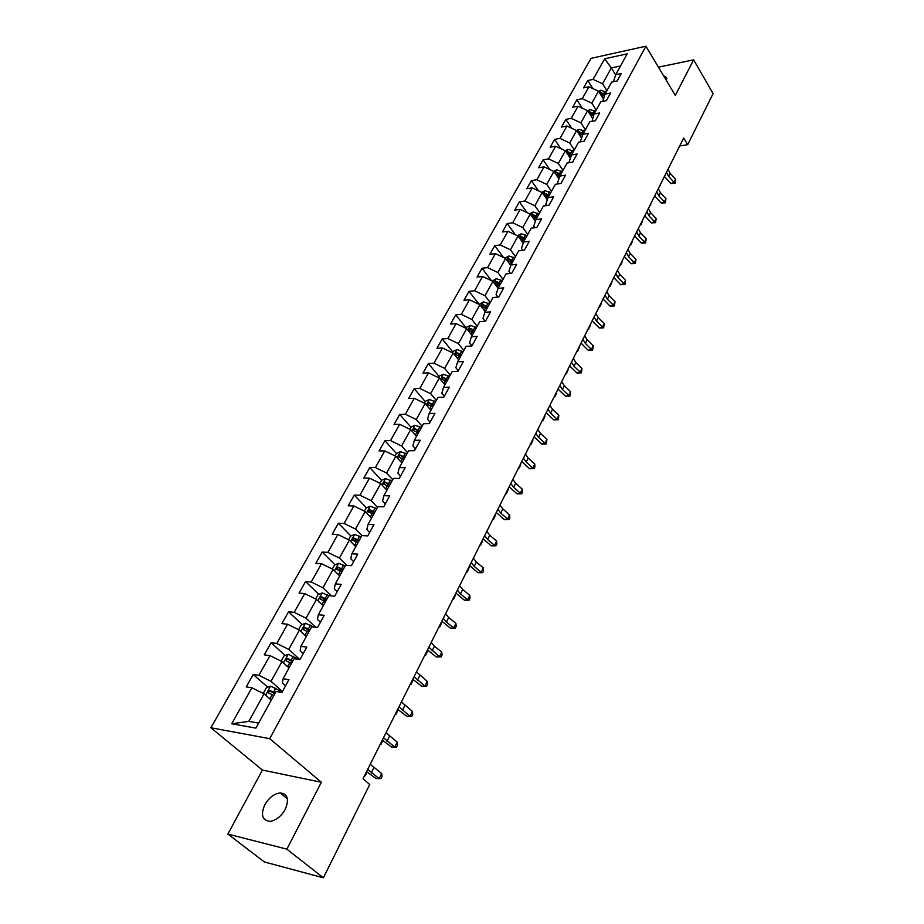 <?xml version="1.0" encoding="UTF-8"?>
<svg xmlns="http://www.w3.org/2000/svg" width="924" height="924" viewBox="0 0 924 924"><rect width="100%" height="100%" fill="white"/><g stroke="black" fill="none" stroke-linecap="round" stroke-linejoin="round"><path stroke-width="1.39" d="M285.216 809.412C289.385 799.318 287.699 793.82 280.145 792.919C274.093 793.716 268.988 797.643 264.818 804.723C260.499 814.91 262.22 820.454 269.993 821.344C276.045 820.454 281.115 816.47 285.216 809.412M666.551 80.758L665.569 76.565L663.686 75.964M227.87 834.072L286.867 849.168L321.344 782.27L262.404 770.062L227.87 834.072L264.322 861.942L323.388 877.8L369.739 784.522L363.028 778.678L683.668 138.023L687.699 144.675L713.097 93.567L693.624 59.841L658.442 67.175M262.404 770.062L210.903 727.766L591.025 58.351L645.922 46.2L269.704 738.657L210.903 727.766M361.885 535.62L367.764 535.897L373.943 524.636L368.064 524.405L377.835 506.664L383.703 506.826L389.732 495.83L383.876 495.703L393.416 478.378L399.26 478.447L405.151 467.706L399.307 467.683L408.627 450.762L414.46 450.716L420.212 440.228L414.379 440.298L423.492 423.758L429.313 423.631L434.938 413.374L429.117 413.548L438.022 397.378L443.832 397.158L449.318 387.133L443.52 387.387L452.229 371.587L458.015 371.275L463.386 361.48L457.599 361.815L466.112 346.361L471.887 345.969L477.142 336.394L471.379 336.81L479.706 321.691L485.458 321.229L490.598 311.85L484.846 312.347L492.989 297.551L498.729 297.008L503.765 287.838L498.036 288.415L506.006 273.931L511.723 273.319L516.643 264.345L510.937 264.98L518.734 250.82L524.439 250.127L529.256 241.337L523.562 242.053L531.196 228.182L536.879 227.431L541.603 218.826L535.932 219.6L543.404 206.017L549.075 205.197L553.695 196.766L548.036 197.609L555.37 184.303L561.007 183.426L565.534 175.167L559.898 176.068L567.082 163.028L572.695 162.093L577.13 154.008L571.517 154.966L578.563 142.192L584.153 141.199L588.507 133.275L582.917 134.28L589.812 121.76L595.391 120.721L599.641 112.947L594.074 114.01L600.831 101.732L606.398 100.647L610.568 93.024L605.024 94.133L611.653 82.097L617.186 80.965L621.274 73.493L615.754 74.648L627.211 53.846L604.643 58.789L593.092 79.395L587.733 80.515L583.587 87.872L588.958 86.775L582.27 98.683L576.888 99.769L572.672 107.265L578.054 106.214L571.24 118.353L565.846 119.381L561.538 127.038L566.943 126.022L559.99 138.415L554.573 139.397L550.184 147.193L555.613 146.235L548.521 158.87L543.081 159.794L538.6 167.752L544.051 166.851L536.821 179.741L531.358 180.619L526.784 188.739L532.247 187.884L524.867 201.039L519.404 201.859L514.737 210.141L520.212 209.355L512.681 222.776L507.195 223.527L502.425 231.982L507.923 231.254L500.242 244.964L494.733 245.657L489.87 254.285L495.38 253.626L487.537 267.625L482.016 268.249L477.05 277.061L482.582 276.461L474.566 290.76L469.022 291.314L463.952 300.312L469.496 299.792L461.307 314.391L455.751 314.876L450.566 324.07L456.133 323.619L447.77 338.542L442.192 338.946L436.902 348.336L442.481 347.967L433.933 363.213L428.343 363.536L422.938 373.146L428.528 372.846L419.785 388.438L414.183 388.681L408.651 398.498L414.264 398.29L405.324 414.229L399.711 414.391L394.051 424.428L399.665 424.301L390.529 440.598L384.904 440.679L379.117 450.947L384.754 450.912L375.398 467.579L369.762 467.556L363.848 478.066L369.484 478.124L359.921 495.195L354.273 495.068L348.209 505.821L353.869 505.982L344.075 523.446L338.415 523.227L332.213 534.222L337.872 534.488L327.847 552.379L322.187 552.044L315.835 563.317L321.506 563.686L311.238 582.005L305.567 581.554L299.064 593.092L304.735 593.589L294.213 612.346L288.542 611.78L281.878 623.608L287.56 624.22L276.773 643.439L271.102 642.758L264.276 654.873L269.958 655.601L258.905 675.317L253.222 674.497L246.223 686.913L251.905 687.779L231.728 723.781L255.879 728.124L276.057 691.475L281.97 692.388L288.958 679.637L283.044 678.782L294.086 658.743L300 659.505L306.814 647.077L300.901 646.361L311.665 626.807L317.579 627.442L324.22 615.326L318.318 614.737L328.817 595.668L334.719 596.176L341.199 584.349L335.308 583.887L345.553 565.28L351.443 565.673L357.773 554.134L351.882 553.788L361.885 535.62L355.497 529.048L365.223 511.538L371.517 518.145M283.044 678.782L282.444 683.032L285.574 685.804M282.478 691.464L271.009 681.346L281.97 661.584L289.027 667.936M258.905 675.317L271.009 681.346M269.958 655.601L281.97 661.584M300.901 646.361L300.161 650.808L303.222 653.615M299.815 659.482L288.738 649.387L299.434 630.11L306.329 636.509M276.773 643.439L288.738 649.387M287.56 624.22L299.434 630.11M318.318 614.737L317.452 619.369L320.443 622.21M315.627 627.234L306.04 618.202L316.482 599.387L323.215 605.855M294.213 612.346L306.04 618.202M304.735 593.589L316.482 599.387M335.308 583.887L334.326 588.703L337.248 591.556M331.266 595.876L322.926 587.768L333.114 569.403L339.697 575.918M311.238 582.005L322.926 587.768M321.506 563.686L333.114 569.403M351.882 553.788L350.797 558.766L353.649 561.642M346.685 565.349L339.408 558.061L349.353 540.124L355.786 546.696M327.847 552.379L339.408 558.061M337.872 534.488L349.353 540.124M368.064 524.405L366.874 529.533L369.658 532.443M344.075 523.446L355.497 529.048M353.869 505.982L365.223 511.538M383.876 495.703L382.571 500.993L385.296 503.915M377.466 507.334L371.229 500.716L380.723 483.599L386.879 490.251M359.921 495.195L371.229 500.716M369.484 478.124L380.723 483.599M399.307 467.683L397.909 473.111L400.577 476.045M392.688 479.695L386.59 473.03L395.865 456.306L401.882 462.993M375.398 467.579L386.59 473.03M384.754 450.912L395.865 456.306M414.379 440.298L412.889 445.865L415.5 448.821M407.565 452.668L401.594 445.969L410.66 429.625L416.562 436.347M390.529 440.598L401.594 445.969M399.665 424.301L410.66 429.625M429.117 413.548L427.535 419.242L430.099 422.21M422.118 426.253L416.274 419.519L425.144 403.534L430.907 410.291M405.324 414.229L416.274 419.519M414.264 398.29L425.144 403.534M443.52 387.387L441.857 393.208L444.363 396.188M436.347 400.415L430.619 393.659L439.293 378.031L444.941 384.811M419.785 388.438L430.619 393.659M428.528 372.846L439.293 378.031M457.599 361.815L455.867 367.74L458.316 370.743M450.265 375.156L444.652 368.364L453.141 353.072L458.674 359.875M433.933 363.213L444.652 368.364M442.481 347.967L453.141 353.072M471.379 336.81L469.554 342.85L471.956 345.842M463.871 350.427L458.385 343.624L466.678 328.655L472.106 335.481M447.77 338.542L458.385 343.624M456.133 323.619L466.678 328.655M484.846 312.347L482.963 318.48L485.123 321.252M477.2 326.241L471.817 319.415L479.937 304.77L485.25 311.607M461.307 314.391L471.817 319.415M469.496 299.792L479.937 304.77M498.036 288.415L496.072 294.64L497.944 297.089M490.24 302.564L484.961 295.715L492.919 281.381L498.128 288.242M474.566 290.76L484.961 295.715M482.582 276.461L492.919 281.381M510.937 264.98L508.905 271.31L510.51 273.446M503.002 279.383L497.828 272.511L505.624 258.477L510.787 265.431M487.537 267.625L497.828 272.511M495.38 253.626L505.624 258.477M523.562 242.053L521.471 248.452L522.834 250.323M515.511 256.676L510.441 249.792L518.064 236.047L523.215 243.127M500.242 244.964L510.441 249.792M507.923 231.254L518.064 236.047M535.932 219.6L533.783 226.08L534.927 227.685M527.754 234.442L522.776 227.547L530.249 214.079L535.377 221.275M512.681 222.776L522.776 227.547M520.212 209.355L530.249 214.079M548.036 197.609L545.841 204.169L546.789 205.521M539.755 212.659L534.869 205.752L542.192 192.562L547.285 199.861M524.867 201.039L534.869 205.752M532.247 187.884L542.192 192.562M559.898 176.068L557.646 182.698L558.419 183.83M551.501 191.314L546.719 184.396L553.892 171.471L558.951 178.863M536.821 179.741L546.719 184.396M544.051 166.851L553.892 171.471M571.517 154.966L569.219 161.665L569.831 162.578M563.028 170.386L558.327 163.479L565.361 150.797L570.385 158.281M548.521 158.87L558.327 163.479M555.613 146.235L565.361 150.797M582.917 134.28L580.561 141.037L581.023 141.753M574.324 149.884L569.715 142.966L576.599 130.538L581.577 138.103M559.99 138.415L569.715 142.966M566.943 126.022L576.599 130.538L579.036 129.302L577.546 131.982M594.074 114.01L592.018 121.344M585.4 129.776L580.873 122.846L587.629 110.672L592.561 118.307M571.24 118.353L580.873 122.846M578.054 106.214L587.629 110.672M605.024 94.133L602.794 101.351M596.257 110.06L591.81 103.13L598.44 91.176L603.326 98.891M582.27 98.683L591.81 103.13M588.958 86.775L598.44 91.176M615.754 74.648L613.374 81.751M606.906 90.714L602.54 83.784L611.33 67.949L615.65 74.925M593.092 79.395L602.54 83.784M604.643 58.789L611.33 67.949L620.524 65.985M286.867 849.168L323.388 877.8M321.344 782.27L269.704 738.657M645.922 46.2L675.294 95.415L693.624 59.841M679.683 145.992L687.699 144.675M271.286 700.138L264.068 693.855L248.799 721.378L258.639 723.111M231.728 723.781L248.799 721.378M251.905 687.779L264.068 693.855M587.733 80.515L592.861 88.589M576.888 99.769L582.374 108.224M565.846 119.381L571.69 128.24M554.573 139.397L560.822 148.672M543.081 159.794L549.757 169.531M531.358 180.619L538.507 190.829M519.404 201.859L527.05 212.578M507.195 223.527L515.396 234.788M494.733 245.657L503.534 257.484M482.016 268.249L491.476 280.688M469.022 291.314L479.209 304.423L483.46 301.825L481.046 306.191M455.751 314.876L466.146 327.951M442.192 338.946L452.806 351.975M428.343 363.536L439.166 376.53M414.183 388.681L425.236 401.628M399.711 414.391L410.995 427.269M384.904 440.679L396.431 453.499M369.762 467.556L381.543 480.318L379.937 483.217M354.273 495.068L366.378 507.83M370.224 511.873L371.24 512.947M338.415 523.227L350.877 535.989M354.839 540.043L356.826 542.076M322.187 552.044L335.008 564.807M339.154 568.93L341.996 571.748M305.567 581.554L318.78 594.317M323.25 598.636L325.826 601.108M288.542 611.78L302.171 624.532M307.449 629.475L309.263 631.173M271.102 642.758L285.17 655.497M253.222 674.497L267.752 687.225M668.064 169.208L670.143 173.331L675.571 179.221L674.046 182.317L674.994 183.322L670.893 183.553L664.437 176.461M666.516 172.303L668.606 176.426L674.046 182.317L670.893 183.553M675.571 179.221L674.994 183.322M598.544 91.349L600.727 90.252L606.167 92.042M600.265 94.063L604.342 96.038M604.92 94.41L600.658 92.539L599.549 92.931M600.658 92.539L601.917 94.537L604.365 95.992M660.14 185.043L659.794 185.724M660.417 185.759L660.383 184.569M658.327 188.669L660.452 192.781L665.95 198.683L664.391 201.836L665.372 202.818L661.226 203.037L654.689 195.934M656.745 191.822L658.881 195.934L664.391 201.836L661.226 203.037M665.95 198.683L665.372 202.818M648.405 208.489L650.565 212.601L656.144 218.503L654.562 221.714L655.566 222.672L651.385 222.892L644.756 215.777M646.8 211.7L648.971 215.812L654.562 221.714L651.385 222.892M656.144 218.503L655.566 222.672M587.676 110.741L590.032 109.563L595.518 111.388M589.42 113.444L593.578 115.419M594.201 113.779L589.939 111.908L588.738 112.382M589.939 111.908L591.221 113.906L593.612 115.315M650.438 204.435L650.115 205.082M650.739 205.116L650.669 203.961M579.036 129.302L584.649 131.116M578.366 133.206L582.605 135.17M583.321 133.541L579.013 131.647L577.719 132.224M579.013 131.647L580.318 133.657L582.651 135.02M640.551 224.185L642.573 221.021L640.875 224.832L640.24 224.798M640.875 224.832L640.782 223.712M638.288 228.69L640.505 232.79L646.165 238.704L644.536 241.984L645.576 242.908L641.36 243.116L634.638 235.99M636.659 231.97L638.877 236.07L644.536 241.984L641.36 243.116M646.165 238.704L645.576 242.908M627.985 249.284L630.249 253.372L635.978 259.298L634.326 262.635L635.389 263.525L631.15 263.721L624.324 256.595M626.31 252.622L628.586 256.71L634.326 262.635L631.15 263.721M635.978 259.298L635.389 263.525M617.475 270.282L619.785 274.359L625.606 280.284L623.919 283.68L625.005 284.546L620.732 284.742L613.813 277.604M615.777 273.677L618.087 277.754L623.919 283.68L620.732 284.742M625.606 280.284L625.005 284.546M565.188 150.716L568.006 149.342L573.573 151.236M567.082 153.361L571.402 155.313M572.21 153.707L567.867 151.79L566.481 152.472M567.867 151.79L571.471 155.117M630.48 244.306L632.536 241.083L630.826 244.929L630.191 244.883M630.826 244.929L630.711 243.844M553.568 171.321L556.664 169.808L562.277 171.748M555.613 173.92L560.013 175.872M560.891 174.266L556.502 172.326L555.035 173.146M556.502 172.326L560.129 175.641M620.212 264.807L622.302 261.527L621.24 264.068L619.946 265.35M620.582 265.396L620.443 264.345M541.707 192.331L545.091 190.702L550.762 192.666M543.797 194.872L548.44 196.881M549.341 195.253L544.906 193.278L543.37 194.248M544.906 193.278L548.59 196.604M609.759 285.701L611.873 282.363L610.822 284.915L609.505 286.209M610.152 286.255L609.99 285.25M529.602 213.779L533.287 212.012L539.004 214.022M531.762 216.204L536.636 218.318M537.549 216.655L533.079 214.657L531.496 215.835M533.079 214.657L536.809 217.995M599.099 307.011L601.247 303.603L600.196 306.156L598.868 307.473M599.503 307.53L599.318 306.56M517.359 235.712L521.24 233.76L527.003 235.805M525.525 238.496L521.009 236.475L519.681 238.057L524.589 240.194M521.009 236.475L524.797 239.813M588.218 328.725L590.413 325.26L589.362 327.812L588.011 329.14M588.657 329.21L588.449 328.286M504.908 258.142L508.939 255.971L514.749 258.05M513.236 260.787L508.685 258.743L507.357 260.36L512.289 262.52M508.685 258.743L512.52 262.093M577.142 350.877L579.371 347.355L577.604 351.328L576.957 351.247M577.604 351.328L577.35 350.45M492.192 281.035L496.384 278.632L502.24 280.757M500.704 283.553L496.107 281.474L494.779 283.148L499.734 285.331M496.107 281.474L500 284.835M565.834 373.469L568.098 369.877L566.32 373.873L565.661 373.804M566.32 373.873L566.042 373.053M483.46 301.825L489.477 303.95M487.907 306.803L483.252 304.689L481.935 306.41L486.902 308.616M483.252 304.689L487.214 308.062M554.296 396.523L556.595 392.862L554.816 396.893L554.157 396.8M554.816 396.893L554.504 396.107M465.939 328.309L466.562 327.188L470.466 325.41L476.438 327.627M474.821 330.549L470.131 328.413L468.815 330.168L473.804 332.397M470.131 328.413L474.139 331.785M542.515 420.039L544.871 416.308L543.832 418.849L542.411 420.27M543.069 420.362L542.723 419.635M452.39 352.714L453.164 351.328L457.091 349.561L463.109 351.825M461.469 354.804L456.733 352.633L455.417 354.446L460.429 356.699M456.733 352.633L460.799 356.017M530.503 444.051L532.894 440.24L531.854 442.769L530.422 444.225M531.081 444.329L530.711 443.647M444.456 384.211L445.068 384.592M438.542 377.662L439.466 375.999L443.416 374.243L449.491 376.553M447.817 379.602L443.023 377.396L441.718 379.256L446.754 381.531M443.023 377.396L447.158 380.78M518.237 468.549L520.674 464.668L519.646 467.197L518.179 468.676M518.849 468.78L518.433 468.168M430.318 409.598L431.046 410.037M424.382 403.176L425.467 401.212L429.452 399.468L435.574 401.825M433.853 404.943L429.025 402.702L427.72 404.608L432.767 406.907M429.025 402.702L433.217 406.098M505.717 493.578L508.2 489.604L506.364 493.751L505.694 493.635M415.858 435.539L416.712 436.059M409.898 429.256L411.157 426.992L415.165 425.248L421.344 427.662M419.588 430.85L414.714 428.574L413.421 430.538L418.48 432.859M414.714 428.574L418.965 431.97M493.601 519.253L495.449 515.072L493.601 519.253L493.116 518.757M401.062 462.069L402.056 462.67M395.091 455.925L396.523 453.349L400.554 451.617L406.791 454.077M405.001 457.334L400.069 455.035L398.787 457.057L403.869 459.401M400.069 455.035L404.4 458.431M479.868 545.229L482.432 541.094L481.416 543.612L480.572 545.299L480.041 544.871M385.897 489.2L387.064 489.893M381.554 480.307L385.62 478.597L391.915 481.104M390.078 484.442L385.089 482.097L383.818 484.176L388.912 486.544M385.089 482.097L389.489 485.504M466.516 571.898L469.138 567.683L467.267 571.91L466.689 571.552M370.374 516.943L371.725 517.752M364.426 511.145L366.239 507.888L370.328 506.19L376.68 508.754M374.809 512.162L369.773 509.794L368.503 511.931L373.619 514.322M369.773 509.794L374.243 513.201M452.876 599.156L455.544 594.848L453.661 599.11L453.049 598.81M354.458 545.333L356.029 546.257M348.556 539.731L350.566 536.105L354.689 534.43L361.099 537.052M359.182 540.54L354.088 538.126L352.829 540.332L357.958 542.758M354.088 538.126L358.627 541.533M438.935 627.015L441.649 622.614L440.656 625.109L439.755 626.911L439.096 626.68M338.149 574.393L339.951 575.444M332.305 568.999L334.523 565.003L338.681 563.328L345.149 566.019M343.174 569.588L338.034 567.14L336.786 569.403L341.938 571.852M338.034 567.14L342.654 570.547M424.682 655.497L427.454 651.004L426.461 653.487L425.537 655.324L424.832 655.185M321.425 604.134L323.492 605.336M315.662 598.983L318.099 594.582L322.28 592.931L328.817 595.68M326.796 599.341L321.564 596.835L320.316 599.168L325.525 601.663M321.564 596.835L326.288 600.254M410.094 684.626L412.924 680.041L411.942 682.513L410.995 684.395L410.244 684.326M606.768 291.684L609.124 295.749L615.026 301.674L613.305 305.139L614.425 305.983L610.117 306.156L603.095 299.018M605.035 295.149L607.391 299.214L613.305 305.139L610.117 306.156M615.026 301.674L614.425 305.983M595.841 313.513L598.244 317.556L604.238 323.492L602.483 327.027L603.638 327.835L599.283 327.997L592.157 320.859M594.074 317.048L596.488 321.102L602.483 327.027L599.283 327.997M604.238 323.492L603.638 327.835M584.696 335.782L587.156 339.813L593.231 345.749L591.441 349.353L592.63 350.115L588.241 350.277L581.011 343.139M582.894 339.385L585.354 343.416L591.441 349.353L588.241 350.277M593.231 345.749L592.63 350.115M573.33 358.489L575.837 362.508L582.005 368.445L580.18 372.129L581.404 372.857L576.98 373.007L569.634 365.869M571.482 362.173L574 366.193L580.18 372.129L576.98 373.007M582.005 368.445L581.404 372.857M561.723 381.67L564.298 385.666L570.547 391.603L568.687 395.357L569.946 396.061L565.476 396.2L558.027 389.05M559.84 385.435L562.416 389.431L568.687 395.357L565.476 396.2M570.547 391.603L569.946 396.061M549.884 405.336L552.506 409.309L558.858 415.246L556.964 419.08L558.258 419.739L553.753 419.854L546.188 412.728M547.967 409.17L550.6 413.144L556.964 419.08L553.753 419.854M558.858 415.246L558.258 419.739M537.791 429.487L540.482 433.437L546.927 439.374L544.998 443.289L546.315 443.901L541.776 444.017L534.095 436.879M535.828 433.402L538.53 437.352L544.998 443.289L541.776 444.017M546.927 439.374L546.315 443.901M525.444 454.146L528.193 458.085L534.742 464.01L532.767 468.006L534.13 468.572L529.544 468.676L521.748 461.55M523.446 458.154L526.206 462.081L532.767 468.006L529.544 468.676M534.742 464.01L534.927 466.978L534.13 468.572M512.843 479.337L515.65 483.24L522.303 489.166L520.293 493.243L521.69 493.774L517.07 493.855L509.136 486.74M510.799 483.425L513.617 487.318L520.293 493.243L517.07 493.855M522.303 489.166L522.499 492.146L521.69 493.774M499.965 505.07L502.841 508.939L509.598 514.853L507.542 519.022L508.985 519.507L504.319 519.577L496.257 512.473M497.874 509.251L500.762 513.109L507.542 519.022L504.319 519.577M509.598 514.853L509.805 517.844L508.985 519.507M486.809 531.358L489.755 535.204L496.615 541.106L494.513 545.368L496.003 545.807L491.291 545.853L483.102 538.761M484.673 535.631L487.629 539.466L494.513 545.368L491.291 545.853M496.615 541.106L496.835 544.097L496.003 545.807M473.354 558.235L476.368 562.046L483.356 567.937L481.196 572.291L482.732 572.672L477.974 572.707L469.658 565.638M471.171 562.589L474.197 566.4L481.196 572.291L477.974 572.707M483.356 567.937L483.587 570.928L482.732 572.672M459.609 585.701L462.693 589.477L469.796 595.356L467.59 599.803L469.173 600.138L464.368 600.161L455.902 593.092M457.38 590.159L460.475 593.924L467.59 599.803L464.368 600.161M469.796 595.356L470.05 598.359L469.173 600.138M445.553 613.79L448.718 617.521L455.925 623.388L453.684 627.939L455.301 628.216L450.462 628.216L441.857 621.182M443.266 618.352L446.442 622.071L453.684 627.939L450.462 628.216M455.925 623.388L456.202 626.391L455.301 628.216M431.173 642.515L434.407 646.211L441.753 652.055L439.454 656.71L441.129 656.929L436.232 656.918L427.477 649.895M428.84 647.181L439.454 656.71L436.232 656.918M441.753 652.055L442.042 655.07L441.129 656.929M416.47 671.898L427.246 681.381L424.901 686.151L426.622 686.301L421.679 686.266L412.774 679.279M414.079 676.668L424.901 686.151L421.679 686.266M427.246 681.381L427.558 684.395L426.622 686.301M401.409 701.974L412.416 711.388L410.002 716.262L411.781 716.343L406.803 716.296L397.736 709.332M398.972 706.86L410.002 716.262L406.803 716.296M412.416 711.388L412.739 714.402L411.781 716.343M386.013 732.755L397.228 742.099L394.767 747.089L396.592 747.1L397.574 745.114L397.228 742.099M383.506 737.756L394.767 747.089L391.557 747.031L382.328 740.101M304.273 634.603L306.629 635.955M298.602 629.694L301.27 624.878L305.486 623.25L313.756 627.038M310.014 629.81L304.677 627.257L303.442 629.648L308.708 632.189M304.677 627.257L309.54 630.688M395.183 714.425L398.071 709.736L396.13 714.125L395.322 714.148M286.671 665.811L289.362 667.324M281.127 661.168L284.038 655.924L288.288 654.308L298.637 659.332M292.827 661.03L287.387 658.431L286.163 660.879L291.487 663.467M287.387 658.431L292.365 661.861M382.744 740.436L380.907 744.548L380.053 744.652M379.914 744.929L382.721 740.413M370.235 764.275L381.681 773.527L379.163 778.643L381.046 778.586L382.051 776.541L381.681 773.527M367.671 769.392L379.163 778.643L375.964 778.493L366.562 771.598M268.595 697.793L271.644 699.48M263.213 693.427L266.378 687.733L270.651 686.139L282.247 691.891M275.202 693.023L269.669 690.367L268.445 692.896L273.827 695.518M269.669 690.367L274.774 693.809M367.013 771.956L365.338 775.686L364.426 775.883M364.299 776.137L366.955 771.91M670.143 173.331L668.606 176.426M600.635 90.298L599.353 92.619M602.875 95.091L601.963 96.731M604.977 91.268L603.684 93.613M660.452 192.781L658.881 195.934M650.565 212.601L648.971 215.812M589.939 109.61L588.553 112.104M592.169 114.507L591.221 116.216M594.305 110.614L593 112.994M581.242 134.292L580.26 136.094M583.437 130.33L582.097 132.756M640.505 232.79L638.877 236.07M630.249 253.372L628.586 256.71M619.785 274.359L618.087 277.754M567.913 149.376L566.331 152.241M570.12 154.481L569.08 156.352M572.349 150.439L570.974 152.922M556.571 169.854L554.874 172.915M558.754 175.075L557.692 177.015M561.03 170.952L559.644 173.469M544.998 190.748L543.197 193.994M547.17 196.073L546.061 198.106M549.491 191.869L548.071 194.444M533.183 212.058L531.277 215.523M535.354 217.51L534.188 219.612M537.722 213.213L536.278 215.846M521.136 233.807L519.103 237.48M523.296 239.374L522.083 241.58M525.71 234.996L524.231 237.676M508.847 256.006L506.687 259.91M510.984 261.711L509.713 263.987M513.444 257.23L511.931 259.967M496.28 278.678L493.993 282.802M498.406 284.5L497.089 286.879M500.923 279.937L499.387 282.732M485.562 307.784L484.199 310.256M488.138 303.118L486.567 305.971M470.374 325.456L467.81 330.076M472.453 331.554L471.032 334.13M475.086 326.796L473.469 329.706M456.987 349.607L454.285 354.493M459.055 355.856L457.576 358.535M461.734 350.981L460.094 353.961M443.324 374.289L440.471 379.441M445.356 380.676L443.82 383.46M448.105 375.698L446.431 378.748M429.348 399.514L426.334 404.943M431.369 406.052L429.764 408.951M434.176 400.97L432.455 404.088M415.061 425.294L411.896 431.023M417.059 432.005L415.396 435.008M419.923 426.796L418.168 429.983M400.462 451.663L397.112 457.692M402.425 458.535L400.693 461.665M405.359 453.21L403.557 456.468M385.516 478.632L381.993 484.984M387.456 485.678L385.654 488.935M390.459 480.226L388.623 483.564M370.235 506.225L366.528 512.912M372.141 513.444L370.27 516.839M375.213 507.877L373.331 511.284M354.585 534.465L350.693 541.487M356.468 541.868L354.527 545.368M359.609 536.163L357.68 539.651M338.577 563.374L334.488 570.755M340.413 570.963L338.438 574.555M343.636 565.13L341.661 568.699M322.176 592.977L317.879 600.727M323.978 600.762L321.956 604.435M327.281 594.779L325.26 598.44M323.539 598.717L321.598 596.846M609.124 295.749L607.391 299.214M598.244 317.556L596.488 321.102M587.156 339.813L585.354 343.416M575.837 362.508L574 366.193M564.298 385.666L562.416 389.431M552.506 409.309L550.6 413.144M540.482 433.437L538.53 437.352M528.193 458.085L526.206 462.081M515.65 483.24L513.617 487.318M502.841 508.939L500.762 513.109M489.755 535.204L487.629 539.466M476.368 562.046L474.197 566.4M462.693 589.477L460.475 593.924M448.718 617.521L446.442 622.071M434.407 646.211L432.086 650.866M419.785 675.548L417.405 680.318M404.816 705.578L402.379 710.452M389.501 736.312L387.006 741.302M305.382 623.284L300.866 631.439M307.149 631.277L305.07 635.042M310.522 625.155L308.454 628.898M306.745 629.129L304.758 627.281M288.173 654.354L283.437 662.901M289.905 662.543L287.768 666.412M293.358 656.271L291.245 660.117M289.535 660.29L287.503 658.454M373.816 767.775L371.263 772.88M270.547 686.174L265.569 695.16M272.222 694.594L270.039 698.556M275.779 688.161L273.596 692.111M271.91 692.226L269.831 690.401M287.422 798.856L280.145 792.919M666.874 78.771L665.569 76.565"/></g></svg>
